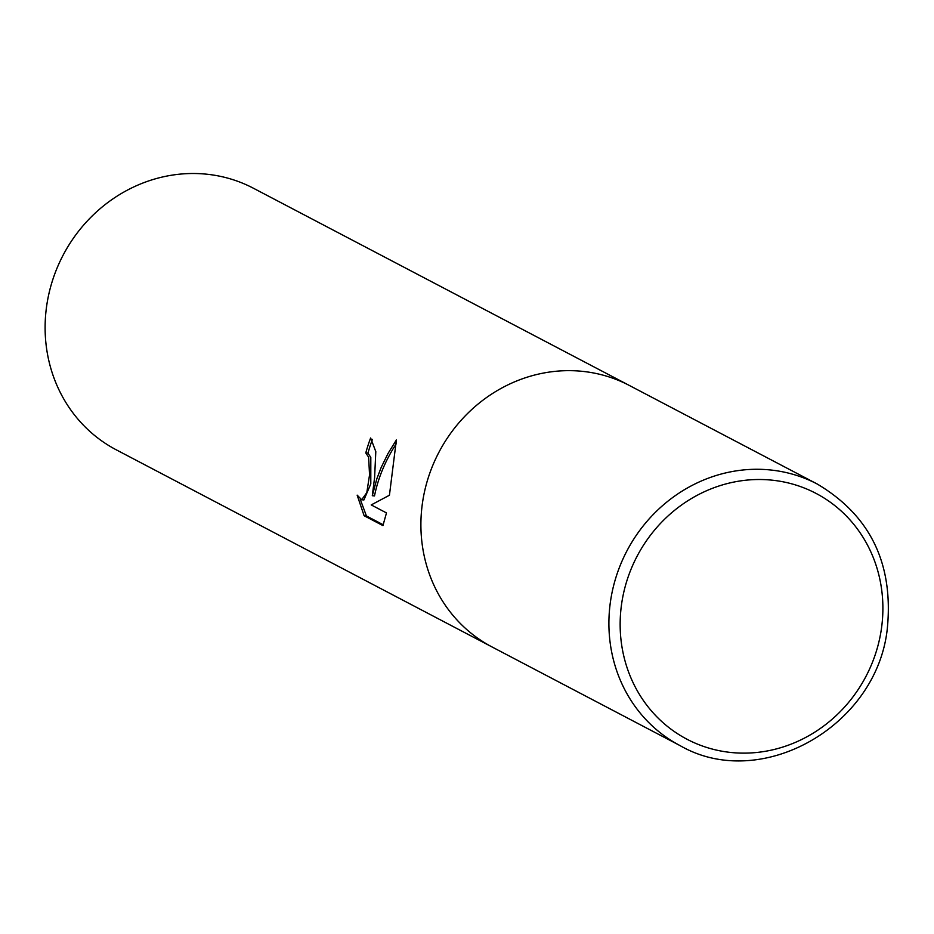 <?xml version="1.0" encoding="UTF-8"?>
<svg xmlns="http://www.w3.org/2000/svg" width="934" height="934" viewBox="0 0 934 934"><rect width="100%" height="100%" fill="white"/><g stroke="black" fill="none" stroke-linecap="round" stroke-linejoin="round"><path stroke-width="1.4" d="M374.604 477.531L372.304 495.709L376.869 478.722L381.224 467.35L388.065 453.422L396.378 439.937L389.431 495.242L371.218 504.92L386.478 512.918L382.94 525.597L364.12 515.731L357.15 495.148L361.68 499.748L366.805 492.615L369.549 474.881L368.615 457.181L365.789 452.943A147.677 137.496 -62.3 0 1 370.635 437.988L375.807 451.636L374.604 477.531M629.948 385.765A147.677 137.496 117.7 0 0 629.259 385.415L253.488 188.271A147.677 137.496 117.7 0 0 46.723 305.511A147.677 137.496 117.7 0 0 116.271 449.826L492.043 646.958A147.677 137.496 117.7 0 0 492.732 647.32M492.043 646.958A147.677 137.496 117.7 0 1 422.507 502.655A147.677 137.496 117.7 0 1 629.259 385.415A147.677 137.496 117.7 0 0 422.507 502.655A147.677 137.496 117.7 0 0 492.043 646.958L680.045 745.601A147.677 137.496 117.7 0 1 610.509 601.286A147.677 137.496 117.7 0 1 817.273 484.046L817.273 484.046C870.383 515.615 893.721 563.879 887.288 628.816C876.828 726.477 760.626 792.265 680.045 745.601M372.421 439.4A145.354 135.337 117.7 0 0 367.984 453.165L370.81 457.403L370.798 483.882L363.898 499.959L361.68 499.748M367.984 453.165L365.789 452.943M396.285 443.697C385.392 460.474 378.13 477.893 374.499 495.931L372.304 495.709M360.209 499.165L366.408 515.953L383.29 524.815M366.408 515.953L364.12 515.731M881.381 629.037A138.816 129.254 117.7 0 0 771.391 480.099A138.816 129.254 117.7 0 0 621.659 603.609A138.816 129.254 117.7 0 0 731.649 752.547A138.816 129.254 117.7 0 0 881.381 629.037M629.259 385.415L817.273 484.046"/></g></svg>

